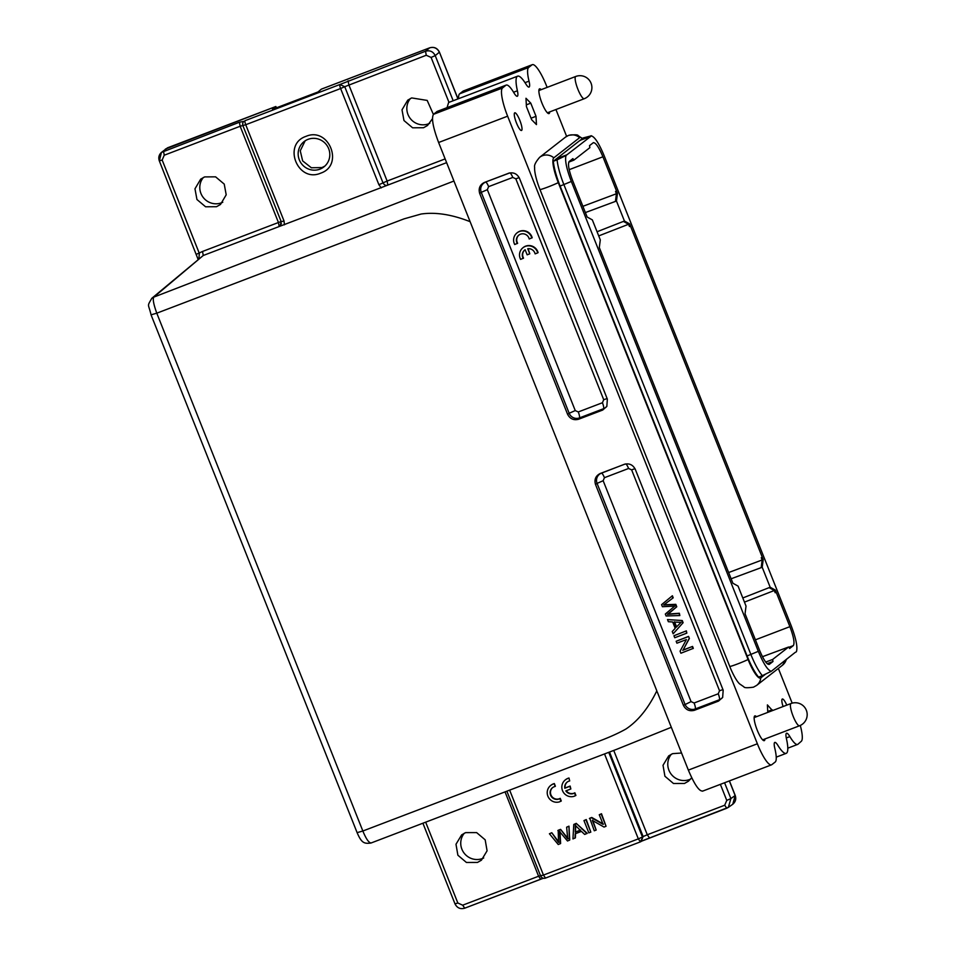 <?xml version="1.0" encoding="UTF-8"?>
<svg xmlns="http://www.w3.org/2000/svg" width="956" height="956" viewBox="0 0 956 956"><rect width="100%" height="100%" fill="white"/><g stroke="black" fill="none" stroke-linecap="round" stroke-linejoin="round"><path stroke-width="1.43" d="M589.398 818.503L591.429 817.727L603.105 824.371L599.269 814.739L601.169 814.01L606.056 826.283L604.025 827.06L592.338 820.415L596.174 830.059L594.285 830.776L589.733 818.24L591.764 817.464L603.439 824.108M599.269 814.739L601.503 813.747L606.056 826.283M592.672 820.152L596.174 830.059M586.267 819.567L583.961 820.583L588.836 832.855L590.82 832.102L586.267 819.567L583.961 820.583M575.034 838.113L575.201 833.775L581.451 831.397L584.666 834.445L587.259 833.321L576.253 823.379L573.791 824.454L572.943 838.914L575.381 837.85L575.536 833.513M558.878 842.176L551.779 832.724L549.413 833.763L558.256 844.518L560.61 843.491L559.929 831.314M568.091 838.663L560.586 829.366L558.196 830.274L558.543 842.439L551.779 832.724M560.276 843.754L559.595 831.577L567.505 840.993L569.752 840.001L568.963 826.163L566.633 827.191L567.745 838.926L560.586 829.366M575.572 795.691L574.52 793.038A6.608 6.429 52 0 1 565.832 790.899L570.851 788.975L569.8 786.322L564.793 788.234A6.608 6.429 52 0 1 569.704 780.933L568.975 778.005A9.452 9.213 -128 0 0 565.677 779.618L565.343 779.881A9.452 9.213 -128 0 0 574.126 796.288L575.906 795.428L574.855 792.787A6.608 6.429 52 0 1 566.251 790.743M570.851 788.975L570.135 786.071L565.127 787.983A6.608 6.429 52 0 1 567.302 782.008M560.933 801.259L559.881 798.607A6.608 6.429 52 0 1 552.496 787.696A6.608 6.429 52 0 1 553.871 786.884L555.4 786.238L554.337 783.562A9.452 9.213 -128 0 0 551.038 785.187L550.704 785.45A9.452 9.213 -128 0 0 559.487 801.845L561.268 800.997L560.216 798.344A6.608 6.429 52 0 1 552.664 787.577M517.304 243.529A6.608 6.429 52 0 1 518.821 235.128A6.608 6.429 52 0 1 528.811 237.769L529.218 238.988L532.193 237.721A9.452 9.213 -128 0 0 517.411 232.583L517.077 232.846A9.452 9.213 -128 0 0 514.077 243.039L514.698 244.521L517.638 243.266A6.608 6.429 52 0 1 519 234.997M602.435 402.739L603.714 399.716L515.81 178.808L512.775 177.434L488.624 186.647L487.333 189.67L575.249 410.578L578.272 411.952L602.435 402.739A5.676 1.219 -110.9 0 1 603.595 408.69L602.698 410.052L578.547 419.266C573.66 420.509 570.003 418.859 567.589 414.307L479.673 193.399C478.311 188.44 479.852 184.807 484.322 182.488L509.261 173.024M523.207 258.407A6.608 6.429 52 0 1 525.131 249.719L527.15 254.822L529.767 253.818L527.736 248.727A6.608 6.429 52 0 1 535.121 253.866L537.75 252.862A9.452 9.213 -128 0 0 522.98 247.724A9.452 9.213 -128 0 0 519.98 257.917L520.602 259.399L523.541 258.144A6.608 6.429 52 0 1 524.904 249.875M537.75 252.862L538.085 252.599A9.452 9.213 -128 0 0 523.314 247.461L522.98 247.724M529.767 253.818L528.154 248.68M688.559 636.397L689.384 638.453L683.074 650.044L692.55 646.435L693.315 648.359L680.911 653.223L680.086 651.167L686.408 639.576L676.92 643.197L676.143 641.261L688.559 636.397L689.384 638.453M686.36 630.864L673.944 635.74L674.745 637.748L686.826 633.135L686.36 630.864L673.944 635.74M691.068 701.62L694.104 702.995L718.255 693.781L719.533 690.758L631.629 469.85L628.594 468.476L604.443 477.689L603.152 480.713L691.068 701.62L683.409 705.349L595.492 484.441C594.13 479.482 595.684 475.849 600.141 473.531L625.081 464.066M682.249 620.54L667.515 619.572L668.363 621.711L672.689 621.986L675.211 628.331L672.259 631.498L673.167 633.792L683.11 622.703L682.249 620.54L667.515 619.572M674.47 606.331L665.316 614.051L666.093 615.987L679.824 615.545L679.023 613.525L667.384 614.35L676.43 607.036L675.474 604.61L663.655 605.005L673.203 597.823L672.391 595.755L661.576 604.658L662.4 606.713L674.757 606.104M669.893 612.605L676.764 606.773L675.808 604.347L663.99 604.742M679.824 615.545L679.358 613.262L667.718 614.087M446.619 162.651L203.258 255.491L151.801 298.308C146.83 307.067 148.288 303.052 151.096 314.942L357.162 832.76C361.655 843.288 364.367 843.813 370.928 843.049L617.074 749.157L671.327 727.289M547.131 87.39L546.474 85.729A26.469 5.7 69.1 0 0 532.349 64.661A26.469 5.7 69.1 0 0 532.014 64.841L528.656 67.47A26.469 5.7 69.1 0 0 529.027 81.141A11.341 2.45 -110.9 0 1 529.05 87.08A11.341 2.45 -110.9 0 1 525.931 84.104A30.257 6.525 69.1 0 0 517.638 76.157A30.257 6.525 69.1 0 0 517.399 90.772A11.341 2.45 -110.9 0 1 517.304 96.257A11.341 2.45 -110.9 0 1 513.97 92.899A26.469 5.7 69.1 0 0 506.202 85.084L437.191 111.41L433.498 114.326C431.287 118.102 432.996 127.495 438.613 142.504L470.113 221.684C451.949 214.502 435.613 211.945 421.13 214.025L404.03 218.864L156.784 313.186L362.85 831.015L588.215 745.035C603.845 739.729 616.393 734.399 625.881 729.046C638.046 720.979 648.359 708.253 656.82 690.841L472.766 228.341L656.82 690.841M381.241 187.902L378.899 184.723L383.009 182.883C384.372 185.177 385.973 185.906 387.849 185.07L387.132 181.043L445.138 158.911M320.642 173.179C297.722 183.134 282.199 144.26 305.992 136.361C328.924 126.407 344.435 165.292 320.642 173.179M204.656 176.908L215.59 176.836L224.23 184.102L226.202 194.809L220.489 204.476L216.522 206.711L205.588 206.783L196.948 199.517L194.976 188.81L200.688 179.142L204.656 176.908M198.92 258.622L199.326 253.388L162.173 160.046L164.229 155.219L163.5 151.191L167.455 147.869L161.433 152.41L239.406 122.237L243.983 121.328M432.482 118.675L427.511 125.499L423.556 127.734L412.622 127.805L403.97 120.54L402.01 109.832L407.722 100.165L411.689 97.93L427.189 100.416L433.391 114.421M319.925 169.152A16.073 15.666 -128 0 0 327.645 146.555A16.073 15.666 -128 0 0 304.092 141.584A16.073 15.666 -128 0 0 319.925 169.152M681.556 753.017L672.63 753.651L668.674 755.897L663.022 765.278L664.922 776.248L673.466 783.49L684.496 783.454L688.451 781.207L691.714 777.718M465.608 832.628L461.652 834.875L455.988 844.256L457.888 855.226L466.432 862.467L477.462 862.443L481.418 860.197L487.082 850.816L485.182 839.834L476.638 832.604L465.608 832.628M159.341 160.907L161.433 152.41C158.911 154.8 158.206 157.632 159.329 160.919L198.083 259.327M453.933 181.031L153.868 297.089L203.258 255.491L202.529 251.464L196.494 254.248M203.413 177.446A16.073 15.666 -128 0 0 222.772 202.254M429.806 123.276A16.073 15.666 52 0 1 410.447 98.468M453.18 100.739L435.219 55.615L439.354 52.222C437.239 48.123 434.012 46.665 429.662 47.836L425.528 51.23L339.882 84.51L344.734 86.697L340.623 88.538L245.728 124.734L284.004 220.92L281.16 221.792L280.096 226.01M305.131 140.843L300.256 150.797L302.646 160.895L311.357 167.766L321.933 167.575L324.801 166.141M165.376 149.088L275.794 106.534L272.508 109.307L318.061 91.931L321.347 89.159L429.758 47.8M457.84 903.002L455.008 903.874C457.076 907.949 460.314 909.395 464.7 908.2L543.319 878.253L540.654 879.221L538.598 876.234L462.68 905.189L457.84 903.002L425.671 822.172M726.691 808.25L641.082 841.376L643.137 836.548L640.4 841.866L638.333 838.878L642.456 837.038L608.745 752.324M690.734 779.009A16.073 15.666 52 0 1 671.387 754.2M483.7 857.986A16.073 15.666 52 0 1 464.353 833.178M641.201 841.411L640.4 841.866M276.32 107.849L275.842 106.51L167.503 147.833M549.7 111.912A13.241 2.856 -110.9 0 1 549.007 113.585A13.241 2.856 -110.9 0 1 541.944 103.057A13.241 2.856 -110.9 0 1 539.566 88.86A13.241 2.856 -110.9 0 1 541.204 89.649M547.967 112.569A13.241 2.856 -110.9 0 1 547.896 113.25M763.235 739.621A13.241 2.856 -110.9 0 1 763.151 740.314M729.775 666.499A11.341 0.729 -21.7 0 0 737.853 663.846A11.341 0.729 -21.7 0 0 748.07 659.52L558.292 182.632A23.279 5.019 -110.9 0 1 553.823 157.824A11.341 11.054 -128 0 0 539.662 157.298C535.719 161.887 534.045 165.233 534.631 167.348A23.279 5.019 69.1 0 0 539.997 189.611L729.775 666.499A23.279 5.019 69.1 0 0 739.502 683.803L743.899 686.838C744.186 687.89 747.389 688.009 753.495 687.173L756.662 685.38A11.341 11.054 -128 0 0 760.785 677.888L765.481 674.219M582.431 138.536A23.279 5.019 69.1 0 0 579.635 137.664L553.823 157.824M555.735 159.401A25.812 5.557 -110.9 0 1 555.962 159.174L579.539 140.747A24.581 5.294 -110.9 0 1 579.85 140.568L580.22 140.436M748.07 659.52A23.279 5.019 69.1 0 0 760.785 677.888M506.202 85.084A26.469 5.7 69.1 0 0 505.867 85.275L502.498 88A26.469 5.7 69.1 0 0 507.624 116.178L757.367 743.78A26.469 5.7 69.1 0 0 771.504 764.848A26.469 5.7 69.1 0 0 771.827 764.657L775.185 762.04A26.469 5.7 69.1 0 0 774.814 748.357A11.341 2.45 -110.9 0 1 774.802 742.418A11.341 2.45 -110.9 0 1 777.909 745.393A30.257 6.525 69.1 0 0 786.202 753.352A30.257 6.525 69.1 0 0 786.441 738.725A11.341 2.45 -110.9 0 1 786.537 733.24A11.341 2.45 -110.9 0 1 789.871 736.598A26.469 5.7 69.1 0 0 797.651 744.413A26.469 5.7 69.1 0 0 797.973 744.222L801.307 741.282A26.469 5.7 69.1 0 0 800.292 725.461M792.177 703.15L778.363 668.435M566.621 136.35L555.938 109.522M516.467 122.954A9.452 2.031 -110.9 0 1 514.77 112.82A9.452 2.031 -110.9 0 1 519.825 120.337A9.452 2.031 -110.9 0 1 521.51 130.482A9.452 2.031 -110.9 0 1 516.467 122.954M783.083 706.556A9.452 2.031 -110.9 0 1 782.331 699.015A9.452 2.031 -110.9 0 1 786.788 705.134M767.788 712.387L767.393 704.907L772.508 710.583M536.447 124.591L531.655 119.715L526.421 106.558L525.979 98.277L530.771 103.152L536.017 116.309L536.447 124.591M764.955 738.964A13.241 2.856 -110.9 0 1 764.274 740.649A13.241 2.856 -110.9 0 1 757.212 730.109A13.241 2.856 -110.9 0 1 754.834 715.913A13.241 2.856 -110.9 0 1 756.471 716.701M536.017 116.309L531.058 118.209M530.771 103.152L526.326 104.849M767.74 711.479L772.185 709.782M795.786 652.171L796.432 651.669C797.806 647.236 796.049 638.572 791.174 625.666L604.18 155.792C598.922 143.185 594.572 136.541 591.167 135.86L583.232 137.915L580.161 140.305L590.581 136.529L566.072 155.458C564.697 159.891 566.454 168.555 571.33 181.461L758.323 651.335C763.581 663.93 767.931 670.574 771.337 671.267L795.213 652.386M532.349 64.661L463.337 90.987A26.469 5.7 69.1 0 0 463.003 91.167L459.645 93.796A26.469 5.7 69.1 0 0 458.593 98.683M657.238 691.905L688.356 770.106C694.57 784.78 699.386 791.735 702.815 790.982M512.775 177.434A5.676 1.219 69.1 0 0 509.775 172.916L508.473 173.275C513.36 172.02 517.017 173.669 519.443 178.222L607.359 399.142L606.833 406.36L602.698 410.052M604.443 477.689A5.676 1.219 69.1 0 0 601.432 473.172L624.304 464.317C629.191 463.062 632.836 464.712 635.262 469.265L723.178 690.184L722.652 697.402L718.53 701.095L694.367 710.308C689.479 711.551 685.834 709.902 683.409 705.349M517.638 76.157L448.627 102.483L447.05 107.646M747.102 655.959C750.998 665.555 754.822 672.606 758.574 677.111L762.362 675.653A29.875 6.441 -110.9 0 1 750.89 654.513L563.909 184.639A29.875 6.441 -110.9 0 1 557.097 159.843L553.309 161.289C554.062 168.125 556.332 176.394 560.108 186.085L747.102 655.959L758.323 651.335M566.932 154.788L556.583 158.732L553.309 161.289M580.161 140.305L590.581 136.529M591.023 135.728L591.716 135.907L590.521 136.361M593.186 142.755C595.492 142.229 598.731 146.901 602.913 156.784L617.457 193.339L616.477 201.023L624.423 221.015L629.61 223.883L763.199 559.571L762.207 567.255L770.166 587.235L775.352 590.103L789.895 626.658C793.707 636.827 794.842 643.149 793.313 645.623L789.632 648.491L788.604 647.009L772.627 659.485L772.986 661.504L769.305 664.372C767.011 664.898 763.76 660.226 759.59 650.343L745.047 613.776L746.027 606.092L738.08 586.112L732.894 583.244L599.304 247.556L600.296 239.872L592.338 219.88L587.151 217.024L572.596 180.469C568.796 170.288 567.661 163.978 569.19 161.504L572.871 158.624L573.899 160.118L589.876 147.642L589.517 145.623L593.413 142.623M771.337 671.267L762.362 675.653M557.097 159.843L566.072 155.458M772.986 661.504L767.142 663.667M788.604 647.009L762.458 656.7M765.708 662.054L772.627 659.485M775.352 590.103L744.449 602.125M770.166 587.235L742.8 597.966M731.113 578.786L762.207 567.255M763.199 559.571L762.159 559.965L761.179 567.649M628.57 224.266L598.707 235.905M728.627 572.536L762.159 559.965L761.275 557.718L762.302 557.312M629.61 223.883L628.582 224.278L629.466 226.524L630.506 226.13M624.423 221.015L597.058 231.746M585.383 212.567L616.477 201.023M617.457 193.339L616.429 193.733M582.885 206.317L616.429 193.745L615.437 201.417M573.899 160.118L568.76 162.138M590.82 832.102L585.932 819.83M580.65 830.035L575.584 831.971L575.655 825.1M575.249 832.234L575.321 825.363L580.316 830.298L575.584 831.971M586.924 833.584L576.253 823.379M575.918 823.642L573.791 824.454M569.406 840.264L568.963 826.163M568.629 826.426L566.633 827.191M560.252 829.629L557.862 830.537M551.445 832.987L549.413 833.763M686.826 633.135L686.026 631.127M676.597 626.957L674.554 621.806M676.262 627.208L674.219 622.069L681.054 622.32L676.262 627.208M673.167 633.792L683.11 622.703M682.775 622.965L681.915 620.803M672.869 598.086L672.056 596.018M689.049 638.716L683.074 650.044M682.739 650.307L692.55 646.435M692.216 646.698L692.981 648.622M676.143 641.261L688.224 636.66M531.847 237.984A9.452 9.213 -128 0 0 517.077 232.846M569.704 780.933L568.975 778.005M568.641 778.256A9.452 9.213 -128 0 0 565.343 779.881M555.066 786.501L554.337 783.562M554.002 783.824A9.452 9.213 -128 0 0 550.704 785.45M339.918 84.498L339.834 85.921A3.776 0.813 69.1 0 0 340.623 88.538L378.899 184.723M509.644 790.134L543.45 875.075L638.333 838.878L604.527 753.937M357.293 832.592L362.85 831.015C366.076 838.854 368.813 842.833 371.095 842.965M151.801 298.308L153.868 297.089C152.542 298.726 153.51 304.092 156.784 313.186L151.227 314.775M470.113 221.684L472.766 228.341M281.219 221.708L242.884 125.606A3.776 3.776 0 0 1 243.959 121.316M281.399 223.704L279.164 226.536L278.447 222.509L280.682 221.732A3.776 3.179 -105.9 0 1 279.164 226.536M284.47 224.815L284.004 220.92M202.529 251.464L278.447 222.509L240.147 126.264L164.229 155.219M724.576 782.737L730.886 798.571L735.152 795.547L729.344 780.921M439.413 52.138L457.936 98.934M339.882 84.51L244.999 120.707A3.776 0.813 -110.9 0 0 244.939 122.117L245.728 124.734L240.147 126.264L239.406 122.237M448.973 102.352L431.108 57.444L426.257 55.257L344.734 86.697L383.009 182.883L387.132 181.043L348.832 84.797L348.104 80.77M729.428 780.897L735.224 795.452L732.774 804.235L728.364 807.366L726.775 808.214L724.708 805.227L647.284 834.767L613.728 750.424M720.37 784.35L726.763 800.411L730.886 798.571L728.364 807.366M726.763 800.411L724.708 805.227M505.031 791.891L538.598 876.234L541.347 875.373M540.666 875.875L540.618 875.947A3.776 3.776 0 0 0 545.47 878.086L640.353 841.889L545.506 878.062L543.45 875.075L540.666 875.875M649.339 837.755L647.284 834.767L643.137 836.548L609.51 752.037M426.257 55.257L425.528 51.23C429.877 50.059 433.116 51.516 435.219 55.615L431.108 57.444M159.401 160.835L162.173 160.046M540.582 879.245L464.736 908.176L462.68 905.189M791.21 703.485A11.914 2.569 69.1 0 0 791.018 703.52A11.914 2.569 69.1 0 0 790.875 703.604A11.914 2.569 69.1 0 0 793.157 716.307A11.914 2.569 69.1 0 0 799.515 725.783A11.914 2.569 69.1 0 0 799.658 725.7M558.292 182.632A11.341 0.729 158.3 0 1 548.075 186.958A11.341 0.729 158.3 0 1 539.997 189.611M579.635 137.664A11.341 11.054 -128 0 0 565.474 137.138L539.662 157.298M786.31 659.341A11.341 11.054 52 0 1 782.474 665.221L786.776 658.983M579.539 140.747L580.232 140.484M525.023 82.67L529.027 81.141M528.656 67.47L459.645 93.796M532.014 64.841L463.003 91.167M789.871 736.598L786.286 737.96M757.367 743.78L688.356 770.106M507.624 116.178L438.613 142.504M502.498 88L433.498 114.326M504.171 86.602L435.159 112.928M505.867 85.275L436.856 111.601M513.575 92.23L517.399 90.772M603.152 480.713L597.082 483.389A8.018 7.815 -128 0 1 601.432 473.172L600.141 473.531M694.104 702.995A5.676 1.219 -110.9 0 1 695.263 708.946A8.018 7.815 -128 0 1 684.998 704.309L597.082 483.389L595.492 484.441M718.255 693.781A5.676 1.219 -110.9 0 1 719.414 699.732L695.263 708.946L694.367 710.308M722.712 697.306A8.018 7.815 -128 0 1 719.414 699.732L718.53 701.095M509.775 172.916L484.322 182.488M488.624 186.647A5.676 1.219 69.1 0 0 485.612 182.13A8.018 7.815 -128 0 0 481.262 192.347L479.673 193.399M487.333 189.67L481.262 192.347L569.167 413.267L567.589 414.307M575.249 410.578L569.167 413.267A8.018 7.815 -128 0 0 579.444 417.903L578.547 419.266M578.272 411.952A5.676 1.219 -110.9 0 1 579.444 417.903L603.595 408.69A8.018 7.815 -128 0 0 606.893 406.264M571.33 181.461L560.108 186.085M793.313 645.623L788.808 647.296M755.407 639.839L789.895 626.658M776.248 592.35L775.208 592.744L774.312 590.497L769.126 587.629M623.396 221.41L628.57 224.278M616.56 191.092L615.533 191.487L616.429 193.745M602.913 156.784L569.202 169.666M625.594 463.959A5.676 1.219 -110.9 0 1 628.594 468.476M719.533 690.758L722.939 689.587M631.629 469.85L634.999 468.679M607.12 398.544L603.714 399.716M515.81 178.808L519.18 177.637M575.942 76.432A11.914 2.569 69.1 0 0 575.751 76.468A11.914 2.569 69.1 0 0 575.608 76.552A11.914 2.569 69.1 0 0 577.89 89.243A11.914 2.569 69.1 0 0 584.247 98.731A11.914 2.569 69.1 0 0 584.403 98.647M506.871 791.186L540.606 875.947M458.032 98.898L439.425 52.126C437.334 48.051 434.096 46.617 429.71 47.812L321.407 89.123M422.899 823.224L454.996 903.874M735.224 795.452C736.395 798.989 735.546 801.941 732.69 804.307M641.823 840.981L728.412 807.33M640.353 841.889A3.776 3.776 0 0 0 641.213 841.423L641.906 840.933M242.74 124.065L242.824 123.276M275.902 106.546L276.415 107.813M762.637 739.848L799.515 725.783A11.914 11.914 0 0 0 805.645 708.802A11.914 11.914 0 0 0 791.018 703.52L754.141 717.598M582.634 138.716L578.237 135.692C577.938 134.629 574.747 134.521 568.641 135.346L565.474 137.138M756.662 685.38L782.474 665.221M797.651 744.413L787.804 748.178M776.236 757.152L786.202 753.352M771.504 764.848L702.493 791.174M538.885 90.533L575.751 76.468A11.914 11.914 0 0 1 587.331 96.986A11.914 11.914 0 0 1 584.247 98.731L547.37 112.796"/></g></svg>
